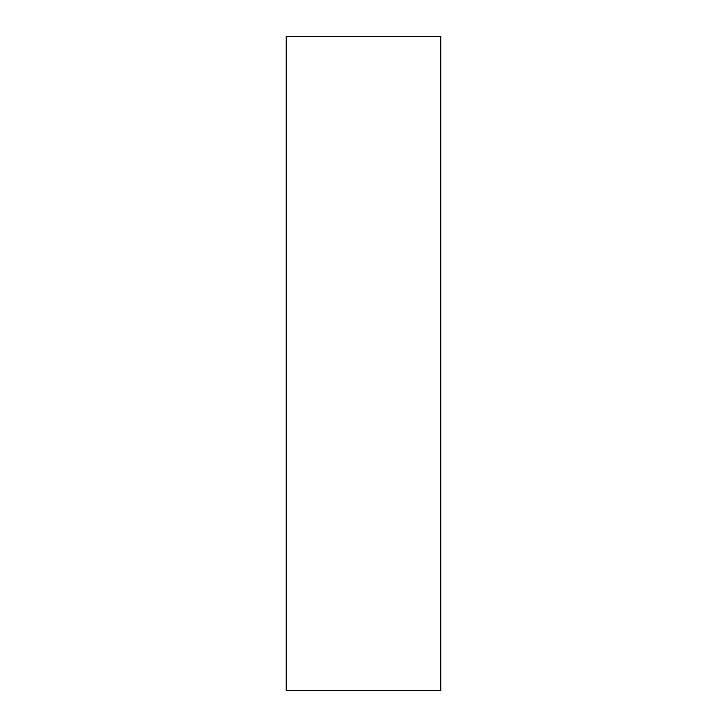 <?xml version="1.0" encoding="UTF-8"?>
<svg xmlns="http://www.w3.org/2000/svg" width="727" height="727" viewBox="0 0 727 727"><rect width="100%" height="100%" fill="white"/><g stroke="black" fill="none" stroke-linecap="round" stroke-linejoin="round"><path stroke-width="1.09" d="M440.78 363.5L440.78 36.35L286.22 36.35L286.22 690.65L440.78 690.65L440.78 363.5"/></g></svg>
